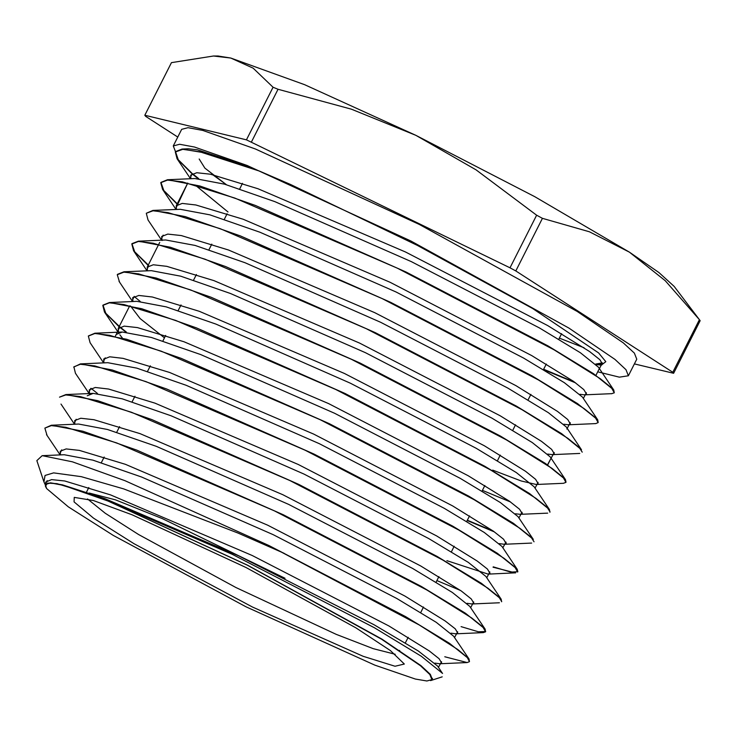 <?xml version="1.0" encoding="UTF-8"?>
<svg xmlns="http://www.w3.org/2000/svg" width="737" height="737" viewBox="0 0 737 737"><rect width="100%" height="100%" fill="white"/><g stroke="black" fill="none" stroke-linecap="round" stroke-linejoin="round"><path stroke-width="1.11" d="M74.05 501.869L93.562 518.203L134.079 543.768L252.441 606.984L363.111 656.262L395.023 666.266L404.309 664.083L390.426 650.614L355.916 627.832L245.946 567.508L132.135 514.785L93.313 500.534L74.234 497.346L74.05 501.869M89.269 493.044L115.488 499.861L162.241 518.581L285.072 578.241M399.528 650.384L399.859 650.946M395.189 654.318L373.171 648.615L336.265 634.354L235.868 587.463L138.547 534.472L105.17 513.238L87.51 498.903M45.344 484.393L46.661 488.539L68.375 506.853L113.323 535.421L246.038 606.855L374.857 665.17L415.419 679.026L426.88 681.034L431.854 679.643L429.892 674.502L420.551 665.797L381.462 639.163L247.162 565.095L107.851 500.957L63.216 485.296L50.669 482.947L45.372 484.412L46.661 488.539L45.381 486.227L47.49 483.076L57.035 483.702L96.575 495.854L232.229 554.298L374.35 627.721L421.398 656.345L442.55 673.452M43.953 481.934L36.85 460.607L42.239 455.696L72.438 461.813L125.014 480.745L268.968 545.527L419.298 624.948L457.88 649.573L467.166 657.312L469.432 661.651L467.203 662.535L444.789 656.768M430.62 680.62L432.333 679.459L430.288 674.327L420.901 665.631L381.821 639.08L247.743 565.242L108.394 501.132L63.557 485.379L50.862 482.956L45.399 484.347L45.381 486.227M284.067 553.275L237.931 533.072L123.761 488.926L81.291 476.636L53.644 472.896L45.031 475.457L43.98 481.924L45.243 484.771M634.419 363.857L673.572 373.318L672.798 372.249L515.826 270.949L510.032 267.78L246.444 139.827L144.857 115.267L145.622 116.335L177.764 137.073M559.328 338.145L584.119 347.772M597.698 371.863L619.393 377.197L628.403 375.778L636.759 359.232L634.345 353.143L623.281 342.871L577.209 311.502L419.261 224.407L255.417 148.957L202.832 130.495L187.999 127.685L181.671 129.353L173.315 145.898L175.461 151.665M45.528 484.117L45.777 481.961L51.608 479.566L64.727 481.012L110.568 494.886L252.266 555.477L388.952 626.026L429.256 650.918L439.114 658.712L441.666 662.978L439.814 663.724L434.83 663.079M60.425 454.913L60.204 451.228L66.183 448.897L79.375 450.362L125.401 464.31L267.669 525.177L404.917 596.021L445.268 620.978L455.254 628.854L457.76 633.101L455.871 633.838L450.943 633.212M74.824 424.226L74.704 420.56L80.766 418.257L93.958 419.703L140.03 433.632L282.833 494.748L420.652 565.896L461.251 591L471.256 598.895L473.882 603.225L472.012 603.981L467.055 603.354M89.592 393.973L89.232 389.855L95.248 387.505L108.597 389.025L154.973 403.102L298.292 464.457L436.544 535.854L477.254 561.06L487.47 569.065L490.022 573.368L488.143 574.077L446.917 560.682M103.908 362.862L103.705 359.214L109.693 356.828L123.042 358.32L169.611 372.443L313.676 434.13L452.656 505.932L493.394 531.193L503.574 539.217L506.135 543.538L504.265 544.228L499.281 543.611M122.37 338.034L119.855 334.801M118.593 332.617L118.196 328.573L124.157 326.159L137.46 327.606L184.112 341.747L328.619 403.6L468.225 475.724L509.341 501.169L519.557 509.23L522.201 513.615L520.304 514.352L515.384 513.744M132.9 301.479L132.706 297.803L138.832 295.463L152.338 297.002L199.294 311.281L344.455 373.493L484.366 445.83L525.536 471.339L535.633 479.345L538.203 483.721L536.26 484.485L521.243 481.021L492.675 470.095M147.418 270.801L147.262 267.181L153.259 264.749L166.783 266.297L213.896 280.613L359.601 343.055L500.128 415.723L541.538 441.38L551.681 449.432L554.316 453.845L552.382 454.628L547.702 454.075M162.066 240.566L161.698 236.494L167.796 234.099L181.293 235.6L228.571 249.981L374.783 312.645L515.909 385.617L557.541 411.412L567.748 419.51L570.383 423.941L568.393 424.752L563.823 424.226M176.392 209.437L176.198 205.826L182.232 203.384L195.858 204.941L243.182 219.304L390.011 282.253L531.755 355.556L573.524 381.444L583.833 389.606L586.523 394.092L584.542 394.875L579.936 394.341M228.019 211.952L195.121 184.996M190.855 178.741L190.726 175.157L196.816 172.725L210.386 174.236L258.051 188.746L405.424 251.934L547.674 325.533L589.646 351.558L599.927 359.72L602.525 364.179L600.489 364.99L596.076 364.502M259.452 171.104L290.636 184.536L417.262 245.301L532.713 308.563L598.665 352.922L605.814 361.683L601.53 364.944M47.085 435.512L44.837 428.133L51.286 425.571L65.823 427.276L116.759 442.928L274.486 510.888L426.787 590.015L471.643 618.002L482.717 626.865L485.563 631.747L483.26 632.641M501.621 601.797L501.16 599.181L481.464 583.326L437.17 556.389L298.761 484.421L151.721 419.546L97.606 400.633L65.869 394.562L59.467 397.123L65.796 394.903L80.37 396.598L131.481 412.296L289.862 480.552L442.78 560.028L487.802 588.144L498.848 597.007L501.759 601.53M76.344 374.571L75.441 373.291L73.838 366.851L80.315 364.253L94.797 365.884L146.138 381.665L305.164 450.206L458.681 530.014L503.979 558.287L514.914 567.122L517.614 571.976M515.559 572.889L493.035 567.214M103.613 362.871L90.061 342.687L88.339 336.035L94.916 333.511L109.693 335.289L161.173 351.144L320.438 419.823L474.223 499.769L519.677 528.125L530.962 537.135L534.039 541.769M494.251 531.801L467.184 520.552M125.732 332.046L119.634 327.164M119.118 326.731L104.461 312L102.793 305.431L109.316 302.833L124.046 304.565L175.673 320.438L335.768 389.477L490.372 469.865L535.873 498.304L547.094 507.305L550.042 511.902M510.529 502.017L482.44 490.354M140.205 301.387L134.088 296.467M119.468 281.976L117.275 274.726L123.89 272.156L138.676 273.897L190.579 289.89L351.337 359.241L506.43 439.934L552.068 468.474L563.179 477.438L565.961 482.385L563.4 483.315M148.109 265.394L133.544 250.783L131.794 244.076L138.381 241.469L153.185 243.21L205.135 259.194L366.298 328.72L522.008 409.717L567.877 438.377L579.208 447.479L582.276 452.159M148.054 220.004L146.322 213.306L153.02 210.764L168.054 212.606L220.326 228.746L382.116 298.605L538.148 379.813L584.045 408.538L595.349 417.621L598.14 422.605L595.763 423.554M177.101 204.066L162.573 189.4L160.777 182.693L167.456 180.104L182.38 181.864L234.845 198.05L397.317 268.194L554.077 349.799L600.194 378.671L611.434 387.754L614.253 392.775L611.406 393.705M575.551 382.899L543.455 369.569M198.05 178.621L192.081 173.803M191.602 173.407L177.055 158.722L175.332 152.006L182.804 149.371L199.884 151.831L259.442 171.095L247.872 166.415L206.848 153.185L181.993 149.077L188.248 148.81L197.35 149.832L247.872 166.415M177.267 203.734L163.752 190.478L160.97 182.371L167.465 179.754L199.948 186L255.389 205.42L406.115 272.008L548.061 345.92L593.515 373.613L613.764 389.947L598.481 367.201L580.378 352.728L539.466 327.983L411.347 261.635L274.892 201.68L224.545 184.186L194.881 178.575M597.698 419.85L582.396 397.096L564.395 382.706L523.639 358.053L395.962 291.953L259.986 232.229L209.833 214.826L180.325 209.262L152.928 210.46L185.208 216.623L240.465 235.96L390.721 302.327L532.225 375.99L577.541 403.59L597.698 419.85L598.177 422.531M566.32 426.999L548.439 412.702L507.848 388.15L380.559 322.272L245.025 262.759L195.065 245.439L165.714 239.949M565.5 479.603L550.198 456.848L532.326 442.596L491.929 418.174L365.34 352.664L230.515 293.464L180.712 276.182L151.325 270.617L123.954 271.815L156.124 277.996L210.994 297.195L360.107 363.037L500.506 436.101L545.463 463.462L565.5 479.603L566.053 482.201M119.274 326.408L105.76 313.179L103.005 305.118L109.491 302.492L141.651 308.702L196.364 327.854L344.99 393.494L484.808 466.245L529.544 493.486L549.433 509.525L534.132 486.761L516.379 472.592L476.231 448.317L350.222 383.111L215.895 324.133L166.184 306.859L136.925 301.332M130.513 306.048L140.113 318.531L164.434 337.841M518.01 516.628L500.349 502.533L460.201 478.285L334.58 413.31L200.731 354.58L151.38 337.482L122.25 332L116.289 334.414L115.387 336.21M517.236 569.268L501.952 546.522L484.273 532.455L444.347 508.346L319.296 443.683L186.074 385.23L136.842 368.159L107.786 362.678L80.407 363.875L112.245 369.974L166.525 388.952L314.045 454.047L452.923 526.264L497.401 553.321L517.236 569.268L517.862 571.691L510.787 572.069L493.2 566.873M501.16 599.181L485.867 576.426L468.327 562.451L428.584 538.452L304.012 474.048L171.233 415.806L122.204 398.818L93.277 393.374L87.252 395.751M485.093 629.085L469.782 606.321L452.343 592.428L412.766 568.54L288.646 504.375L156.364 446.373L107.51 429.459L78.721 424.061L51.314 425.249L82.903 431.265L136.842 450.104L283.413 514.758L421.352 586.468L465.498 613.313L485.093 629.085L485.563 631.747M268.968 545.527L405.737 616.666L449.487 643.272L468.99 658.952L453.67 636.188L436.249 622.332L396.828 598.545L273.261 534.693L141.587 476.977L92.945 460.128L64.23 454.738L42.718 455.687M442.228 672.992L437.603 666.101L418.238 650.964L374.092 624.746L238.677 555.919L104.746 498.599L62.488 484.863L50.484 482.846L45.381 484.329M595.966 364.4L602.626 363.673M212.625 174.706L226.443 184.747M468.99 658.952L469.432 661.651M44.837 428.133L51.314 425.249M485.646 631.535L478.414 631.756L461.049 626.597M460.478 590.457L436.857 580.609M97.459 393.494L91.001 388.325M73.737 367.081L80.407 363.875M88.376 335.971L94.87 333.198L126.764 339.278L181.238 358.32L329.365 423.701L468.815 496.231L513.477 523.399L533.348 539.41L518.047 516.646M492.942 530.88L467.359 520.221M126.359 332.092L119.984 326.988M549.433 509.525L549.894 512.178M117.478 274.385L123.954 271.815M148.284 265.044L134.687 251.778L131.886 243.707L138.39 241.183L170.431 247.227L225.513 266.499L375.29 332.627L516.397 406.059L561.64 433.614L581.53 449.717L566.283 427.027M146.322 213.306L152.928 210.46M613.764 389.947L614.253 392.775M574.344 382.033L543.63 369.237M198.677 178.658L192.421 173.628M191.767 173.075L178.243 159.782L175.47 151.656L181.993 149.077M628.403 375.778L625.989 369.688L614.925 359.416L568.853 328.048L410.896 240.953L247.061 165.503L194.476 147.041L179.644 144.231L173.315 145.898M595.643 364.096L602.433 362.908L598.951 369.394M199.147 158.999L204.923 168.137L226.535 184.775M144.857 115.267L171.435 62.654L213.426 55.966L230.755 58.057L253.169 68.126L273.022 87.215L246.444 139.827M515.826 270.949L542.395 218.336L589.443 231.805L629.416 252.109L665.198 280.696L699.376 319.637L672.798 372.249M251.464 141.919L278.042 89.306L351.365 109.14L415.852 135.359L476.148 169.879L536.61 215.167L510.032 267.78M673.572 373.318L700.15 320.706L699.376 319.637M699.441 319.72L674.189 286.435L658.832 272.478L629.416 252.109L534.749 196.668L415.852 135.359L304.584 84.626L230.755 58.057L218.051 56.03L213.426 55.966M536.61 215.167L542.395 218.336M273.022 87.215L278.042 89.306M242.482 183.32L239.663 188.912M227.125 213.73L224.297 219.331M211.759 244.15L208.93 249.742M196.392 274.56L193.573 280.161M181.035 304.971L178.207 310.572M165.668 335.39L162.84 341.001M150.302 365.81L147.474 371.411M134.935 396.23L132.107 401.84M119.578 426.64L116.741 432.26M104.203 457.069L101.374 462.679M88.827 487.507L86.515 492.095M561.585 333.677L558.784 339.223M546.255 364.032L543.445 369.587M530.907 394.406L528.107 399.951M515.578 424.77L512.768 430.316M500.239 455.134L497.429 460.689M484.891 485.508L482.09 491.054M469.552 515.872L466.751 521.418M454.213 546.246L451.413 551.792M438.874 576.601L436.074 582.156M423.535 606.975L420.735 612.53M408.197 637.348L405.387 642.894M430.859 680.555L442.191 676.87M439.814 663.724L467.203 662.545M60.148 454.932L46.495 434.637M455.871 633.838L483.26 632.65M74.529 424.245L60.968 404.088M472.012 603.981L499.373 602.792M89.435 394.028L75.478 373.281M488.143 574.077L515.55 572.879M504.265 544.228L531.617 543.04M118.427 332.682L104.516 311.991M520.304 514.352L547.711 513.155M132.596 301.497L119.035 281.322M536.26 484.485L563.658 483.297M147.078 270.811L133.59 250.764M552.382 454.628L579.743 453.448M161.587 240.17L148.036 220.022M568.393 424.752L595.763 423.572M176.06 209.455L162.573 189.4M584.542 394.875L611.968 393.687M190.524 178.759L177.046 158.722M600.489 364.99L601.871 364.935M599.015 369.255L595.975 375.271M187.705 183.062L176.207 205.835M159.754 242.344L158.851 244.131M158.685 244.454L147.225 267.163M547.527 464.863L550.742 458.902L547.674 464.964M133.001 297.343L132.761 297.831M522.303 513.145L522.091 513.56M129.666 305.837L118.187 328.564M506.255 543.031L506.024 543.491M103.991 358.772L103.751 359.232M65.869 394.562L93.267 393.374M94.87 333.198L122.25 332.009M109.491 302.492L136.889 301.313M138.39 241.183L165.724 239.995M167.465 179.754L194.863 178.566M431.854 679.643L432.518 678.427M438.46 667.39L441.527 661.697M454.563 637.487L457.631 631.784M470.648 607.61L473.725 601.908M486.742 577.734L489.865 571.94M502.837 547.849L505.951 542.063M518.931 517.964L522.026 512.215M535.025 488.087L538.084 482.403M550.732 458.911L554.178 452.527M566.827 429.035L570.263 422.66M583.308 398.441L586.376 392.738M45.427 484.283L47.177 480.579M59.282 454.969L61.705 449.837M73.783 424.272L76.169 419.224M88.283 393.586L90.706 388.473M102.784 362.908L105.207 357.786M115.654 335.676L119.698 327.127M131.794 301.534L134.217 296.403M146.294 270.848L148.69 265.771M160.767 240.207L163.19 235.075M175.286 209.483L187.769 183.08M189.796 178.787L192.173 173.748"/></g></svg>
